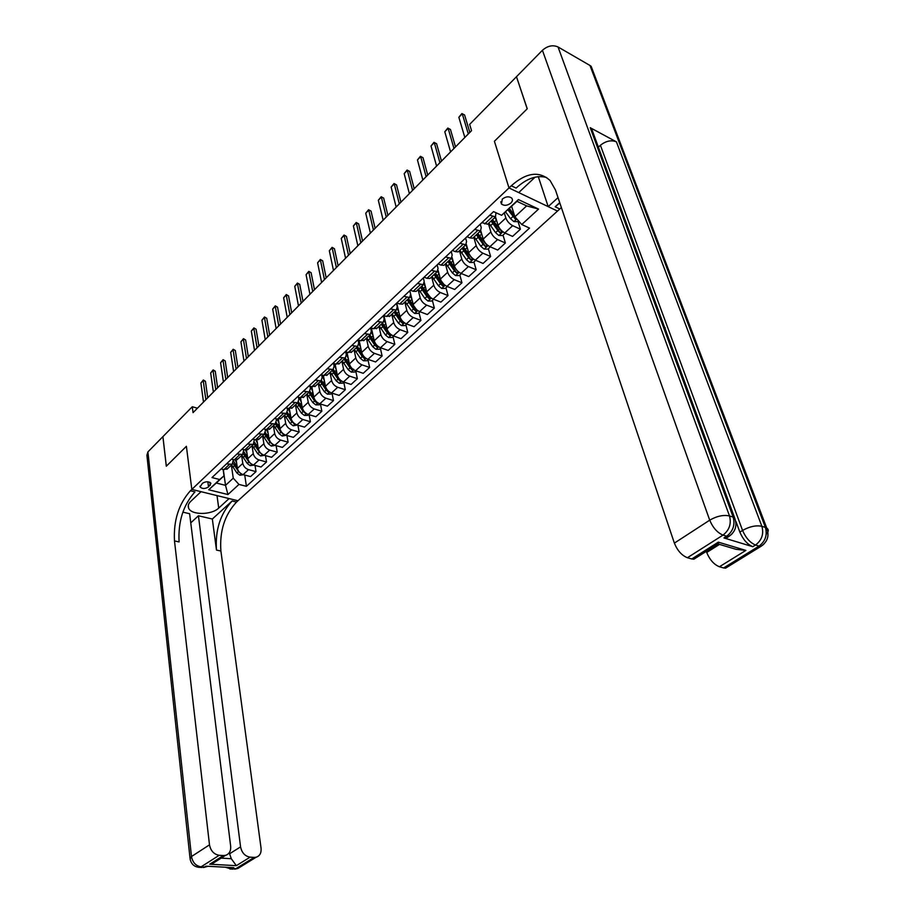 <?xml version="1.0" encoding="UTF-8"?>
<svg xmlns="http://www.w3.org/2000/svg" width="915" height="915" viewBox="0 0 915 915"><rect width="100%" height="100%" fill="white"/><g stroke="black" fill="none" stroke-linecap="round" stroke-linejoin="round"><path stroke-width="1.37" d="M502.301 199.081L501.466 204.022C504.199 206.001 507.333 205.681 510.856 203.084C512.617 201.266 512.903 199.607 511.702 198.086C508.957 196.13 505.823 196.462 502.301 199.081M516.518 76.837L527.189 108.828L494.409 141.287L508.992 187.941L191.818 489.411L237.969 500.757L561.375 207.556M197.423 408.216L192.287 406.74L193.054 412.642L471.545 130.673L469.647 124.383L516.415 76.78M208.529 486.952L210.93 483.314C208.734 481.256 205.898 481.256 202.432 483.314L200.053 486.94C202.226 488.999 205.063 488.999 208.529 486.952L207.842 481.759M542.423 50.302C547.605 45.796 552.809 44.686 558.036 46.962L729.507 515.946L733.178 517.124C735.214 524.913 733.041 531.283 726.682 536.236L728.775 536.522L726.064 538.237L723.971 537.951L726.682 536.236L722.999 535.103L687.405 557.727C681.732 555.451 677.397 550.578 674.378 543.11L709.72 520.166L542.423 50.302L516.472 76.711L527.257 108.759L494.409 141.287L508.992 187.941L557.452 211.045L548.188 206.63L558.024 197.617M238.952 484.424L227.949 494.535L208.723 489.777L219.669 479.517L224.015 475.789L216.295 483.017L225.525 485.35L233.256 478.168L238.952 484.424L246.421 486.322L529.533 228.098L521.756 224.53L514.893 216.786L526.64 205.886L516.964 201.334L501.603 215.3L518.393 199.561L538.558 209.089L521.756 224.53M501.603 215.3L493.551 211.617L211.994 477.561L219.669 479.517M190.011 858.121L146.903 455.258L147.921 451.896L162.893 436.661L166.301 466.215L186.397 446.303L166.336 466.181L162.927 436.627L192.287 406.74M188.284 505.56L188.582 507.985C187.747 505.789 188.467 503.582 190.743 501.363L201.037 491.675L191.818 489.411L186.397 446.303L191.818 489.411L190.389 490.772C178.7 503.925 173.393 520.646 174.49 540.925L209.489 844.842C210.713 850.893 213.95 854.381 219.223 855.296L201.083 866.837L204.617 867.02L205.955 866.173L233.794 867.672L232.433 868.507L235.853 868.69L254.176 857.401L250.115 857.149L236.344 865.67L209.741 864.206L212.806 863.394L217.598 860.363M223.283 469.475L225.525 485.35L227.949 494.535M224.015 475.789L223.111 469.429M489.719 215.231L495.495 216.844L495.953 212.715M474.702 229.413L480.489 230.957L481.244 227.652L480.226 224.186M459.971 243.321L465.769 244.785L466.559 241.48L465.586 238.026M445.536 256.955L451.335 258.35L452.17 255.033L451.232 251.579M431.377 270.337L437.176 271.663L438.045 268.324L437.141 264.892M417.492 283.456L423.29 284.714L424.194 281.374L423.325 277.943M403.858 296.323L409.668 297.524L410.606 294.173L409.76 290.753M390.488 308.961L396.287 310.094L397.27 306.731L396.447 303.322M377.357 321.359L383.168 322.423L384.174 319.06L383.385 315.664M364.479 333.529L370.278 334.535L371.318 331.161L370.564 327.776M351.829 345.47L357.628 346.43L358.691 343.056L357.994 339.808M339.408 357.205L345.195 358.108L346.293 354.723L345.664 351.715M327.204 368.722L333.003 369.58L334.124 366.194L333.552 363.392M315.229 380.045L321.005 380.846L322.16 377.449L321.657 374.864M303.448 391.163L309.236 391.917L310.402 388.52L309.956 386.13M291.885 402.085L297.661 402.794L298.85 399.397L298.45 397.19M280.516 412.825L286.281 413.488L287.504 410.092L287.138 408.056M269.342 423.382L275.095 424L276.341 420.591L276.021 418.738M258.362 433.756L264.103 434.328L265.373 430.931L265.087 429.226M247.565 443.958L253.295 444.484L254.336 439.532M236.939 453.989L242.669 454.481L243.756 449.665M226.497 463.848L232.216 464.305L233.348 459.627M231.358 465.106L233.256 478.168M236.184 459.982L237.42 468.377C238.163 471.465 240.073 473.547 243.127 474.633L250.584 476.578L255.994 471.625L255.022 465.415M241.606 455.476L242.795 463.367C243.55 466.456 245.46 468.56 248.514 469.647L255.994 471.625M246.478 450.111L247.793 458.701C248.56 461.8 250.47 463.905 253.535 465.014L261.027 467.005L266.517 461.972L265.487 455.613M252.014 445.697L253.249 453.6C254.027 456.711 255.948 458.827 259.025 459.948L266.517 461.972M256.932 440.046L258.339 448.865C259.117 451.976 261.05 454.103 264.126 455.235L271.629 457.283L277.211 452.17L276.124 445.639M262.605 435.746L263.886 443.684C264.687 446.806 266.62 448.945 269.696 450.089L277.211 452.17M267.557 429.787L269.056 438.868C269.856 441.991 271.801 444.141 274.889 445.296L282.415 447.401L288.088 442.197L286.933 435.494M273.368 425.624L274.694 433.596C275.518 436.741 277.474 438.891 280.562 440.058L288.088 442.197M278.354 419.344L279.956 428.7C280.779 431.846 282.746 434.007 285.835 435.185L293.383 437.347L299.148 432.052L297.924 425.178M284.302 415.341L285.697 423.336C286.532 426.493 288.5 428.666 291.599 429.856L299.148 432.052M289.334 408.685L291.039 418.361C291.885 421.518 293.864 423.691 296.963 424.903L304.523 427.122L310.402 421.746L309.087 414.689M295.431 404.887L296.883 412.905C297.741 416.073 299.72 418.269 302.831 419.482L310.402 421.746M300.486 397.808L302.316 407.838C303.185 411.007 305.175 413.214 308.286 414.438L315.869 416.737L321.84 411.258L320.456 404.007M306.754 394.239L308.252 402.303C309.133 405.471 311.134 407.69 314.257 408.936L321.84 411.258M311.809 386.725L313.788 397.144C314.68 400.324 316.682 402.543 319.804 403.801L327.398 406.157L333.483 400.587L332.008 393.13M318.271 383.419L319.827 391.506C320.73 394.697 322.743 396.927 325.877 398.197L333.483 400.587M323.338 375.413L325.454 386.256C326.369 389.447 328.394 391.689 331.527 392.981L339.133 395.394L345.321 389.733L343.777 382.161M329.983 372.405L331.607 380.514C332.534 383.728 334.558 385.981 337.704 387.274L345.321 389.733M335.05 363.896L337.326 375.173C338.264 378.387 340.311 380.651 343.445 381.967L351.074 384.449L357.365 378.684L355.763 371.09M341.913 361.196L343.582 369.34C344.543 372.554 346.591 374.83 349.736 376.168L357.365 378.684M346.957 352.149L349.416 363.907C350.376 367.132 352.435 369.408 355.58 370.758L363.232 373.309L369.637 367.441L367.967 359.824M354.048 349.793L355.786 357.959C356.759 361.196 358.829 363.495 361.974 364.845L369.637 367.441M359.069 340.186L361.711 352.424C362.706 355.672 364.776 357.971 367.933 359.343L375.596 361.974L382.115 356.004L380.388 348.352M366.4 338.184L368.196 346.385C369.203 349.622 371.284 351.943 374.452 353.339L382.115 356.004M371.387 327.982L374.235 340.746C375.253 343.994 377.346 346.328 380.514 347.734L388.189 350.434L394.822 344.349L393.038 336.686M378.97 326.369L380.846 334.593C381.875 337.852 383.968 340.186 387.137 341.604L394.822 344.349M383.911 315.538L386.988 328.851C388.029 332.122 390.145 334.467 393.313 335.908L400.999 338.687L407.758 332.488L405.905 324.791M391.78 314.337L393.713 322.583C394.765 325.854 396.893 328.21 400.072 329.675L407.758 332.488M396.71 303.082L399.981 316.739C401.045 320.021 403.172 322.389 406.351 323.864L414.06 326.712L420.934 320.41L419.013 312.69M404.819 302.076L406.82 310.345C407.907 313.639 410.046 316.018 413.237 317.505L420.934 320.41M409.817 290.695L413.203 304.398C414.301 307.692 416.451 310.094 419.642 311.592L427.351 314.531L434.362 308.103L432.372 300.36M418.098 289.598L420.179 297.89C421.289 301.195 423.451 303.597 426.642 305.118L434.362 308.103M424.366 282.769L426.676 291.828C427.808 295.133 429.97 297.558 433.172 299.091L440.893 302.11L448.03 295.568L445.971 287.802M431.628 276.879L433.79 285.194C434.934 288.511 437.107 290.947 440.309 292.503L448.03 295.568M438.136 270.405L440.412 279.018C441.568 282.335 443.752 284.782 446.955 286.361L454.686 289.472L461.961 282.792L459.833 275.003M445.411 263.92L447.652 272.27C448.83 275.587 451.015 278.046 454.229 279.647L461.961 282.792M452.113 257.572L454.4 265.968C455.59 269.296 457.786 271.766 461 273.379L468.743 276.582L476.166 269.776L473.947 261.964M459.467 250.71L461.789 259.082C462.99 262.422 465.197 264.904 468.411 266.539L476.166 269.776M466.318 244.351L468.663 252.666C469.887 256.006 472.106 258.51 475.32 260.157L483.074 263.44L490.634 256.509L488.347 248.674M473.787 237.248L476.189 245.643C477.424 248.994 479.654 251.511 482.88 253.181L490.634 256.509M480.775 230.774L483.2 239.101C484.458 242.464 486.7 244.98 489.925 246.673L497.68 250.058L505.389 242.99L503.021 235.132M488.381 223.535L490.875 231.941C492.144 235.304 494.397 237.843 497.623 239.558L505.389 242.99M481.873 222.642L487.661 224.209L495.495 216.844L498.035 225.273C499.316 228.647 501.58 231.198 504.806 232.925L512.572 236.402L520.429 229.196L517.97 221.316M504.348 213.046L505.858 217.976C507.162 221.35 509.426 223.912 512.663 225.662L520.429 229.196M511.645 206.321L514.893 216.786M221.144 468.915L223.855 469.624L227.686 468.56M246.421 486.322L244.728 475.057M231.495 459.136L234.217 459.868L238.037 458.827M242.018 449.196L244.751 449.94L248.571 448.922M252.723 439.086L255.457 439.852L259.288 438.857M263.611 428.803L266.356 429.593L270.177 428.62M274.683 418.338L277.439 419.15L281.26 418.212M285.949 407.701L288.705 408.536L292.526 407.621M297.409 396.87L300.177 397.728L303.986 396.847M309.076 385.856L311.855 386.736L315.652 385.878M320.948 374.635L323.727 375.539L327.524 374.715M333.037 363.221L335.828 364.147L339.614 363.358M345.344 351.6L348.135 352.561L351.92 351.795M357.868 339.762L360.67 340.746L364.445 340.025M370.632 327.707L373.434 328.725L377.197 328.028M383.637 315.435L386.439 316.476L390.19 315.824M396.87 302.922L399.683 303.997L402.68 304.089L403.424 303.38M410.366 290.181L413.191 291.279L416.176 291.405L416.908 290.707M424.125 277.188L426.939 278.32L429.924 278.48L430.656 277.783M438.136 263.943L440.973 265.11L443.935 265.304L444.667 264.618M452.433 250.447L455.258 251.648L458.232 251.877L458.941 251.202M467.005 236.676L469.841 237.911L472.792 238.175L473.501 237.523M487.661 224.209L488.347 223.557M216.295 483.017L208.723 489.777M518.393 199.561L516.964 201.334M538.558 209.089L526.64 205.886M203.496 402.074L200.9 383.019L203.359 380L203.233 380.617L205.44 381.292L207.728 397.785M200.9 383.019L203.233 380.617L205.852 399.683M203.359 380L205.44 381.292M236.585 462.693L235.269 460.039M243.516 474.736L239.844 475.217L236.951 473.044L231.609 464.877M237.282 467.474L233.554 461.046M233.131 463.39L238.506 471.591L240.759 473.49M237.294 467.542L235.098 464.271M213.378 392.078L210.667 372.965L213.149 369.912L213.035 370.529L215.254 371.216L217.633 387.766M210.667 372.965L213.035 370.529L215.768 389.653M213.149 369.912L215.254 371.216M223.409 381.91L220.584 362.74L223.088 359.664L225.216 360.968L227.698 377.575M220.584 362.74L222.997 360.258L225.845 379.45M223.088 359.664L225.216 360.968M233.611 371.582L230.672 352.355L233.199 349.256L235.338 350.559L237.923 367.212M230.672 352.355L233.108 349.839L236.081 369.088M233.199 349.256L235.338 350.559M246.924 453.028L245.494 450.089M253.924 465.117L250.161 465.655L247.256 463.459L241.857 455.247M247.668 457.923L244.031 451.896M243.436 453.783L248.834 461.995L251.27 463.928M247.691 458.049L245.106 454.115M257.435 443.203L255.88 439.955M264.515 455.338L260.649 455.945L257.733 453.726L252.277 445.445M258.236 448.213L254.61 442.368M253.901 443.992L259.334 452.227L261.93 454.183M258.259 448.407L255.331 443.866M268.129 433.207L266.425 429.604M275.278 445.399L271.32 446.074L268.381 443.832L262.868 435.494M268.964 438.354L265.339 432.589M264.526 434.019L270.017 442.311L272.75 444.267M269.01 438.617L265.762 433.481M243.973 361.093L240.919 341.798L243.47 338.676L245.632 339.98L248.32 356.69M240.919 341.798L243.401 339.236L246.49 358.543M243.47 338.676L245.632 339.98M278.995 423.05L277.154 419.07M286.223 435.3L282.163 436.043L279.201 433.767L273.642 425.372M279.887 428.323L276.227 422.593M275.312 423.862L280.871 432.223L283.742 434.168M285.697 423.336L279.956 428.7L276.399 422.97M188.582 507.985C190.915 515.237 211.582 515.225 218.719 508.065L229.093 498.572L237.969 500.757L236.516 502.072C224.69 514.813 219.486 531.135 220.892 551.024L261.061 848.194C261.461 852.974 259.814 855.982 256.131 857.229L237.808 868.507L234.583 869.193L237.808 868.507L242.063 864.858M209.741 864.206L223.409 855.548L225.525 855.353C229.288 854.061 231.003 851.019 230.672 846.226L189.634 513.727L182.863 512.148M190.766 522.865L198.429 515.774L240.565 846.867C241.823 852.826 245.014 856.257 250.115 857.149M212.337 519.011L232.124 500.997C220.309 513.784 215.094 530.14 216.478 550.064L212.337 519.011L198.429 515.774M223.409 855.548L219.223 855.296M254.176 857.401L256.131 857.229M221.156 858.121L231.301 858.716L229.596 853.787L240.565 846.867M229.436 852.483L229.596 853.787M190.389 490.772L194.975 491.893C183.263 505.011 177.979 521.687 179.1 541.932L174.49 540.925M231.301 858.716L236.344 865.67M723.971 537.951L752.805 546.701C747.372 544.402 743.06 539.553 739.869 532.141L742.568 530.437L600.412 145.279C605.879 140.933 611.22 139.789 616.424 141.859L590.244 127.711L591.57 128.638L593.4 133.624M736.026 521.664L739.869 532.141M559.717 202.627L555.153 206.779L559.831 202.97M535.092 177.167L518.725 192.585L508.992 187.941L511.279 185.779C526.331 172.478 539.267 170.716 550.087 180.518L555.451 189.954L674.378 543.11M718.367 542.492L718.447 544.082L718.321 542.149L745.885 550.407L719.43 566.762L723.616 567.952L759.038 546.106L755.515 545.031L752.805 546.701M719.43 566.762C713.986 564.578 709.754 559.808 706.712 552.477L719.51 544.391M706.311 551.345L706.712 552.477M728.74 564.784L725.538 568.169L723.616 567.952M558.036 46.962L589.969 65.468L591.159 66.349L592.966 71.096M538.695 176.629L537.928 176.698M538.386 176.927L548.188 206.63M697.299 555.462L693.879 559.202L691.774 558.962L718.321 542.149M687.405 557.727L691.774 558.962M598.376 147.166L600.412 145.279M511.279 185.779L516.117 188.09C526.708 178.379 536.899 174.857 546.678 177.521M745.885 550.407L736.015 549.309L718.504 544.093M664.61 327.341L665.216 327.81M254.519 350.422L251.328 331.07L253.901 327.913L256.097 329.228L258.899 345.984M251.328 331.07L253.855 328.474L257.069 347.837M253.901 327.913L256.097 329.228M290.044 412.734L288.076 408.342M297.364 425.018L293.189 425.83L290.215 423.531L284.588 415.078M291.004 418.132L287.287 412.391M286.269 413.5L291.908 421.964L294.904 423.897M291.073 418.555L287.276 412.391M265.224 339.568L261.919 320.17L264.515 316.979L266.734 318.294L269.639 335.107M261.919 320.17L264.481 317.516L267.832 336.937M264.515 316.979L266.734 318.294M301.287 402.223L299.182 397.419M308.687 414.564L307.806 415.376L304.398 415.456L301.412 413.123L295.728 404.613M302.305 407.77L298.507 401.959M297.432 403L303.128 411.533L306.25 413.443M302.419 408.307L298.473 402.017M276.124 328.542L272.681 309.076L275.301 305.862L277.542 307.188L280.573 324.036M272.681 309.076L275.289 306.388L278.766 325.866M275.301 305.862L277.542 307.188M312.724 391.54L310.482 386.302M320.204 403.927L319.232 404.819L315.812 404.899L312.804 402.543L307.051 393.965M313.799 397.236L309.911 391.323M308.79 392.329L314.554 400.919L316.59 402.829L317.779 402.806M313.982 397.922L309.853 391.403M287.207 317.322L283.627 297.798L286.269 294.55L288.545 295.888L291.679 312.781M283.627 297.798L286.281 295.065L289.895 314.6M286.269 294.55L288.545 295.888M324.368 380.674L321.988 374.978M331.916 393.107L330.864 394.091L327.41 394.159L324.39 391.769L318.58 383.133M325.523 386.542L321.497 380.468M320.353 381.464L326.163 390.122L328.222 392.055L329.503 391.975M325.809 387.434L321.405 380.56M298.484 305.907L294.756 286.326L297.432 283.055L299.72 284.393L302.991 301.344M294.756 286.326L297.455 283.547L301.218 303.14M297.432 283.055L299.72 284.393M336.205 369.626L333.712 363.449M343.846 382.093L342.69 383.168L339.213 383.225L336.171 380.812L330.304 372.108M337.452 375.676L333.277 369.397M332.111 370.415L337.99 379.13L340.048 381.086L341.421 380.937M337.921 376.889L333.14 369.488M309.945 294.298L306.079 274.672L308.778 271.355L311.1 272.693L314.486 289.689M306.079 274.672L308.824 271.835L312.724 291.473M308.778 271.355L311.1 272.693M348.26 358.371L346.213 354.299M355.981 370.895L354.723 372.05L351.234 372.108L348.169 369.66L342.244 360.887M349.622 364.662L345.229 358.085M344.074 359.172L350.01 367.956L352.092 369.923L353.602 369.18M350.605 366.663L345.081 358.211M351.692 368.07L351.097 367.35M321.611 282.483L317.596 262.799L320.33 259.46L322.675 260.809L326.186 277.851M317.596 262.799L320.399 259.917L324.448 279.613M320.33 259.46L322.675 260.809M360.521 346.922L358.806 343.777M368.333 359.481L366.972 360.739L363.461 360.785L360.384 358.314L354.38 349.473M362.031 353.476L357.433 346.613M356.244 347.723L362.26 356.575L364.353 358.566L365.874 358.268M364.353 358.566L363.953 356.724L357.25 346.774M333.483 270.463L329.32 250.721L332.076 247.359L334.444 248.708L338.104 265.785M329.32 250.721L332.168 247.793L336.365 267.546M332.076 247.359L334.444 248.708M373.011 335.267L371.433 332.511M380.915 347.872L379.439 349.233L375.905 349.267L372.805 346.762L366.743 337.864M374.727 342.176L369.843 334.947M368.642 336.079L374.715 344.989L376.831 347.002L378.41 346.602M376.831 347.002L376.408 345.149L369.637 335.142M345.573 258.224L341.249 238.438L344.029 235.041L346.43 236.39L350.216 253.524M341.249 238.438L344.143 235.464L348.501 255.251M344.029 235.041L346.43 236.39M385.73 323.407L384.243 320.879M393.713 336.045L392.135 337.509L388.578 337.543L385.467 335.004L379.325 326.026M387.731 330.784L382.481 323.064M381.258 324.219L387.411 333.197L389.527 335.233L391.151 334.718M389.527 335.233L389.104 333.38L382.253 323.281M357.868 245.769L353.384 225.936L356.187 222.494L358.623 223.855L362.557 241.022M353.384 225.936L356.335 222.905L360.853 242.75M356.187 222.494L358.623 223.855M398.688 311.329L397.247 308.938M406.752 324.013L405.059 325.568L401.479 325.603L398.345 323.029L392.146 313.982M402.04 320.616L395.36 310.963M394.113 312.141L400.324 321.188L402.463 323.247L404.11 322.595M402.463 323.247L402.017 321.382L395.097 311.214M370.392 233.085L365.737 213.206L368.573 209.729L371.032 211.102L375.116 228.315M365.737 213.206L368.734 210.118L373.434 230.008M368.573 209.729L371.032 211.102M411.876 299.033L410.469 296.723M420.042 311.74L418.224 313.422L414.621 313.433L411.476 310.825L405.196 301.721M416.519 309.579L408.467 298.645M407.198 299.834L413.488 308.961L415.639 311.043L417.251 310.208M415.639 311.043L415.181 309.167L408.17 298.919M383.145 220.172L378.318 200.248L381.189 196.736L383.671 198.109L387.903 215.357M378.318 200.248L381.372 197.102L386.244 217.038M381.189 196.736L383.671 198.109M425.326 286.509L423.897 284.21M433.573 299.251L431.64 301.035L428.003 301.046L424.834 298.404L418.487 289.22M420.534 287.31L426.893 296.494L429.055 298.61L430.656 297.684L421.826 286.086M429.055 298.61L428.575 296.735L421.483 286.406M396.138 207.03L391.128 187.049L394.022 183.515L396.538 184.876L400.93 202.169M391.128 187.049L394.239 183.846L399.295 203.839M394.022 183.515L396.538 184.876M439.017 273.745L437.553 271.4M447.355 286.521L445.296 288.431L441.636 288.419L438.457 285.755L432.029 276.502M434.11 274.546L440.55 283.81L442.734 285.938L444.347 284.988L435.426 273.299M442.734 285.938L442.231 284.05L435.06 273.654M409.371 193.637L404.178 173.61L407.095 170.041L409.646 171.414L414.198 188.742M404.178 173.61L407.335 170.35L412.574 190.377M407.095 170.041L409.646 171.414M452.982 260.741L451.438 258.293M461.412 273.551L459.216 275.575L455.533 275.564L452.33 272.853L445.834 263.531M447.95 261.53L454.458 270.874L456.665 273.025L458.289 272.041L449.288 260.272M456.665 273.025L448.888 260.649M422.844 179.981L417.457 159.931L420.42 156.316L422.993 157.689L427.717 175.051M417.457 159.931L420.683 156.602L426.115 176.675M420.42 156.316L422.993 157.689M467.21 247.496L465.598 244.957M475.731 260.329L473.398 262.479L469.692 262.456L466.467 259.711L459.89 250.31M462.052 248.274L468.64 257.687L470.859 259.871L472.506 258.853L463.425 246.993M470.859 259.871L462.979 247.416M436.581 166.084L430.999 145.977L433.985 142.328L436.592 143.712L441.488 161.109M430.999 145.977L434.282 142.591L439.909 162.698M433.985 142.328L436.592 143.712M481.713 233.988L480.032 231.381M490.326 246.844L487.855 249.132L484.126 249.097L480.89 246.318L474.222 236.836M476.429 234.766L483.097 244.248L485.339 246.467L486.997 245.403L477.824 233.451M485.339 246.467L477.344 233.908M450.58 151.913L444.793 131.771L447.812 128.077L450.454 129.472L455.521 146.903M444.793 131.771L448.133 128.317L453.977 148.47M447.812 128.077L450.454 129.472M496.513 220.229L494.763 217.53M505.217 233.108L502.598 235.521L498.835 235.475L495.575 232.65L488.839 223.1M491.081 220.995L497.84 230.557L500.093 232.787L501.763 231.689L492.51 219.657M500.093 232.787L491.984 220.149M464.843 137.467L458.85 117.292L461.892 113.563L464.58 114.947L469.83 132.412M458.85 117.292L462.258 113.78L468.308 133.956M461.892 113.563L464.58 114.947M518.496 220.847L517.627 221.647L513.841 221.59L510.57 218.731L505.618 211.96M507.916 209.81L515.134 218.845L508.694 209.078M514.47 215.425L509.369 208.448M515.134 218.845L516.62 218.731M242.795 463.367L237.42 468.377M253.249 453.6L247.793 458.701M263.886 443.684L258.339 448.865M274.694 433.596L269.056 438.868M296.883 412.905L291.039 418.361M308.252 402.303L302.316 407.838M319.827 391.506L313.788 397.144M331.607 380.514L325.454 386.256M343.582 369.34L337.326 375.173M355.786 357.959L349.416 363.907M368.196 346.385L361.711 352.424M380.846 334.593L374.235 340.746M393.713 322.583L386.988 328.851M406.82 310.345L399.981 316.739M420.179 297.89L413.203 304.398M433.79 285.194L426.676 291.828M447.652 272.27L440.412 279.018M461.789 259.082L454.4 265.968M476.189 245.643L468.663 252.666M490.875 231.941L483.2 239.101M505.858 217.976L498.035 225.273M248.514 469.647L243.127 474.633M229.219 464.568L223.855 469.624M239.673 454.721L234.217 459.868M259.025 459.948L253.535 465.014M250.298 444.713L244.751 449.94M269.696 450.089L264.126 455.235M261.107 434.534L255.457 439.852M280.562 440.058L274.889 445.296M272.098 424.183L266.356 429.593M291.599 429.856L285.835 435.185M283.273 413.649L277.439 419.15M302.831 419.482L296.963 424.903M294.653 402.932L288.705 408.536M314.257 408.936L308.286 414.438M306.228 392.032L300.177 397.728M325.877 398.197L319.804 403.801M318.008 380.937L311.855 386.736M337.704 387.274L331.527 392.981M329.995 369.649L323.727 375.539M349.736 376.168L343.445 381.967M342.199 358.154L335.828 364.147M361.974 364.845L355.58 370.758M354.62 346.442L348.135 352.561M374.452 353.339L367.933 359.343M367.281 334.524L360.67 340.746M387.137 341.604L380.514 347.734M380.171 322.377L373.434 328.725M400.072 329.675L393.313 335.908M393.301 310.013L386.439 316.476M413.237 317.505L406.351 323.864M406.672 297.409L399.683 303.997M426.642 305.118L419.642 311.592M420.305 284.576L413.191 291.279M440.309 292.503L433.172 299.091M434.202 271.481L426.939 278.32M454.229 279.647L446.955 286.361M448.361 258.144L440.973 265.11M468.411 266.539L461 273.379M462.807 244.545L455.258 251.648M482.88 253.181L475.32 260.157M477.538 230.672L469.841 237.911M497.623 239.558L489.925 246.673M492.556 216.523L484.71 223.912M512.663 225.662L504.806 232.925M209.912 482.319L210.313 485.282M239.924 475.205L241.354 473.879M235.43 464.763L236.711 463.562M232.89 467.142L234.446 465.689M236.951 473.044L238.506 471.591M250.241 465.655L251.762 464.248M245.735 455.11L247.05 453.874M243.161 457.511L244.74 456.036M247.256 463.459L248.834 461.995M260.741 455.945L262.353 454.458M256.211 445.285L257.561 444.015M253.592 447.744L255.194 446.234M257.733 453.726L259.334 452.227M271.4 446.074L273.105 444.496M266.86 435.311L268.255 434.007M264.206 437.793L265.83 436.272M268.381 443.832L270.017 442.311M282.243 436.032L284.05 434.373M277.691 425.155L279.121 423.817M274.992 427.694L276.65 426.138M279.201 433.767L280.871 432.223M282.746 433.39L282.861 434.076M232.124 500.997L236.516 502.072M216.478 550.064L220.892 551.024M147.921 451.896L191.487 856.532L209.489 844.842M208.094 866.288L203.359 867.534L207.602 866.253M201.963 867.466L199.825 867.351L201.083 866.837C195.844 865.956 192.653 862.525 191.487 856.532L190.103 858.933C191.224 864.298 194.46 867.111 199.825 867.351L198.555 867.317M225.319 867.214L231.163 869.021L232.433 868.507L228.819 867.397M233.165 869.124L229.882 868.976M217.015 495.598L218.719 508.065M555.153 206.779L559.74 208.975M735.866 522.053L734.608 517.753L733.178 517.124L590.244 127.711M616.424 141.859L761.898 526.319L765.409 527.44L589.969 65.468M742.568 530.437C745.771 537.86 750.083 542.721 755.515 545.031C761.84 540.216 763.968 533.971 761.898 526.319C756.099 525.096 749.648 526.468 742.568 530.437M766.21 534.291C768.737 531.615 768.909 529.522 766.713 528.012L765.409 527.44C767.479 535.081 765.363 541.303 759.038 546.106L760.937 546.369L763.693 544.356M709.72 520.166C712.899 527.726 717.326 532.713 722.999 535.103C729.358 530.14 731.531 523.757 729.507 515.946C723.456 514.665 716.857 516.071 709.72 520.166M726.064 538.237L731.737 534.257M293.269 425.83L295.168 424.08M288.705 414.838L290.169 413.454M285.96 417.412L287.642 415.833M290.215 423.531L291.908 421.964M293.761 422.993L293.909 423.839M304.489 415.456L306.491 413.603M299.903 404.339L301.412 402.92M297.112 406.958L298.828 405.356M301.412 413.123L303.128 411.533M304.969 412.413L305.153 413.42M315.892 404.899L317.997 402.943M311.306 393.656L312.85 392.203M308.458 396.321L310.196 394.697M312.804 402.543L314.554 400.919M316.361 401.628L316.59 402.829M327.501 394.159L329.709 392.112M322.892 382.802L324.482 381.303M319.998 385.512L321.771 383.854M324.39 391.769L326.163 390.122M327.947 390.659L328.222 392.055M339.305 383.225L341.627 381.075M334.684 371.742L336.32 370.209M331.745 374.51L333.54 372.817M336.171 380.812L337.99 379.13M339.728 379.473L340.048 381.086M351.314 372.108L353.762 369.854M346.682 360.499L348.375 358.92M343.697 363.312L345.527 361.585M348.169 369.66L350.01 367.956M351.703 368.093L352.092 369.923M363.541 360.785L366.103 358.428M358.909 349.05L360.636 347.425M355.855 351.909L357.719 350.159M360.384 358.314L362.26 356.575M375.996 349.267L378.673 346.785M371.341 337.395L373.114 335.725M368.23 340.311L370.14 338.527M372.805 346.762L374.715 344.989M388.669 337.543L391.471 334.947M384.003 325.534L385.833 323.819M380.834 328.496L382.779 326.678M385.467 335.004L387.411 333.197M401.571 325.603L404.51 322.881M396.893 313.456L398.768 311.695M393.667 316.464L395.646 314.623M398.345 323.029L400.324 321.188M414.712 313.433L417.778 310.597M410.023 301.149L411.956 299.331M406.74 304.215L408.753 302.339M411.476 310.825L413.488 308.961M428.094 301.046L431.308 298.073M423.393 288.614L425.384 286.75M420.054 291.748L422.101 289.826M424.834 298.404L426.893 296.494M441.728 288.419L445.09 285.32M437.027 275.838L439.063 273.928M433.619 279.029L435.7 277.073M438.457 285.755L440.55 283.81M455.624 275.564L459.136 272.315M450.912 262.834L453.005 260.855M447.435 266.082L449.562 264.092M452.33 272.853L454.458 270.874M469.784 262.456L473.444 259.071M465.06 249.566L467.222 247.542M461.526 252.883L463.688 250.847M466.467 259.711L468.64 257.687M484.218 249.097L488.038 245.563M479.483 236.047L481.702 233.977M475.88 239.421L478.088 237.362M480.89 246.318L483.097 244.248M498.938 235.475L502.918 231.792M494.192 222.265L496.456 220.149M490.52 225.708L492.762 223.603M499.27 229.23L499.842 228.693M495.575 232.65L497.84 230.557M513.944 221.59L516.803 218.937M510.57 218.731L512.869 216.581M500.768 201.769L501.466 204.022M232.216 464.305L226.851 469.349M242.669 454.481L237.214 459.604M253.295 444.484L247.748 449.7M264.103 434.328L258.465 439.635M275.095 424L269.365 429.387M286.281 413.488L280.447 418.978M297.661 402.794L291.713 408.376M309.236 391.917L303.185 397.602M321.005 380.846L314.863 386.622M333.003 369.58L326.735 375.459M345.195 358.108L338.825 364.101M357.628 346.43L351.131 352.527M370.278 334.535L363.667 340.746M383.168 322.423L376.431 328.748M396.287 310.094L389.435 316.533M409.668 297.524L402.68 304.089M423.29 284.714L416.176 291.405M437.176 271.663L429.924 278.48M451.335 258.35L443.935 265.304M465.769 244.785L458.232 251.877M480.489 230.957L472.792 238.175M199.95 486.197L200.053 486.94M225.525 855.353L212.806 863.394M718.492 543.636L693.879 559.202M591.159 66.349L766.713 528.012C769.538 535.675 767.605 541.794 760.937 546.369L725.538 568.169M591.57 128.638L734.608 517.753C737.456 525.565 735.511 531.821 728.775 536.522"/></g></svg>
